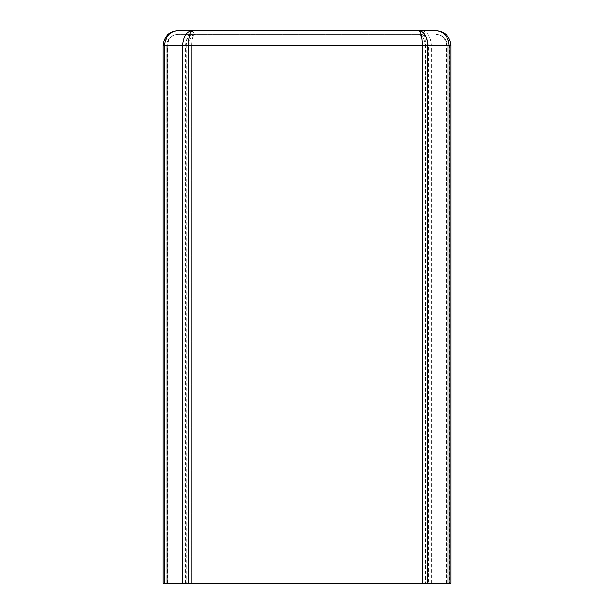 <?xml version="1.0" encoding="UTF-8"?>
<svg xmlns="http://www.w3.org/2000/svg" width="614" height="614" viewBox="0 0 614 614"><rect width="100%" height="100%" fill="white"/><g stroke="black" fill="none" stroke-linecap="round" stroke-linejoin="round"><path stroke-width="0.46" stroke-dasharray="3.07 2.3" d="M164.859 583.3L164.859 45.413L163.032 45.413L163.032 583.3L450.968 583.3L450.968 45.413C450.031 36.541 445.127 31.636 436.247 30.7L421.81 30.7C424.067 31.636 425.318 36.541 425.556 45.413L425.556 583.3L425.556 45.413C425.318 38.751 424.067 35.067 421.81 34.361L177.753 34.361L421.81 34.361C425.74 35.067 427.912 38.751 428.326 45.413L446.585 45.413L446.585 583.3M167.591 583.3L167.591 45.413L188.997 45.413C189.373 38.751 191.368 35.067 194.976 34.361C192.934 35.067 191.814 38.751 191.599 45.413L191.599 583.3L191.599 45.413C191.814 36.541 192.934 31.636 194.976 30.7L177.753 30.7C169.978 31.636 165.68 36.541 164.859 45.413L186.265 45.413L186.265 583.3M194.976 30.7C189.726 31.636 186.817 36.541 186.265 45.413L431.243 45.413C430.644 36.541 427.498 31.636 421.81 30.7M436.247 30.7C444.244 31.636 448.657 36.541 449.502 45.413L449.502 583.3M447.299 583.3L447.299 45.413L447.299 583.3M166.701 583.3L166.701 45.413L166.701 583.3M185.674 583.3L185.674 45.413C186.088 38.751 188.26 35.067 192.19 34.361C189.933 35.067 188.682 38.751 188.444 45.413L188.444 583.3M422.401 583.3L422.401 45.413L167.591 45.413C168.236 38.751 171.621 35.067 177.753 34.361C171.083 35.067 167.399 38.751 166.701 45.413C167.399 38.751 171.083 35.067 177.753 34.361C171.513 35.067 168.067 38.751 167.415 45.413L167.415 583.3M446.409 583.3L446.409 45.413L422.401 45.413C422.186 38.751 421.066 35.067 419.024 34.361C422.632 35.067 424.627 38.751 425.003 45.413L425.003 583.3M446.409 45.413C445.764 38.751 442.379 35.067 436.247 34.361C442.917 35.067 446.601 38.751 447.299 45.413C446.601 38.751 442.917 35.067 436.247 34.361C442.487 35.067 445.933 38.751 446.585 45.413L446.409 45.413M431.243 583.3L431.243 45.413L450.968 45.413M188.997 583.3L188.997 45.413L428.326 45.413L428.326 583.3M173.117 31.444L172.664 31.606"/><path stroke-width="0.92" d="M450.968 45.413L450.968 583.3L163.032 583.3L163.032 45.413C163.969 36.541 168.873 31.636 177.753 30.7L436.247 30.7C445.127 31.636 450.031 36.541 450.968 45.413L449.141 45.413C448.32 36.541 444.022 31.636 436.247 30.7L441.88 31.821L436.247 30.7M421.81 30.7L194.976 30.7M182.757 583.3L182.757 45.413C183.356 36.541 186.502 31.636 192.19 30.7C189.933 31.636 188.682 36.541 188.444 45.413L188.444 583.3M422.401 583.3L422.401 45.405L163.032 45.413C163.969 36.541 168.873 31.636 177.753 30.7C169.756 31.636 165.343 36.541 164.498 45.413L164.498 583.3M449.141 583.3L449.141 45.413L422.401 45.413C422.186 36.541 421.066 31.636 419.024 30.7C424.274 31.636 427.183 36.541 427.735 45.413L427.735 583.3M172.664 31.606L177.753 30.7L173.117 31.444"/></g></svg>
